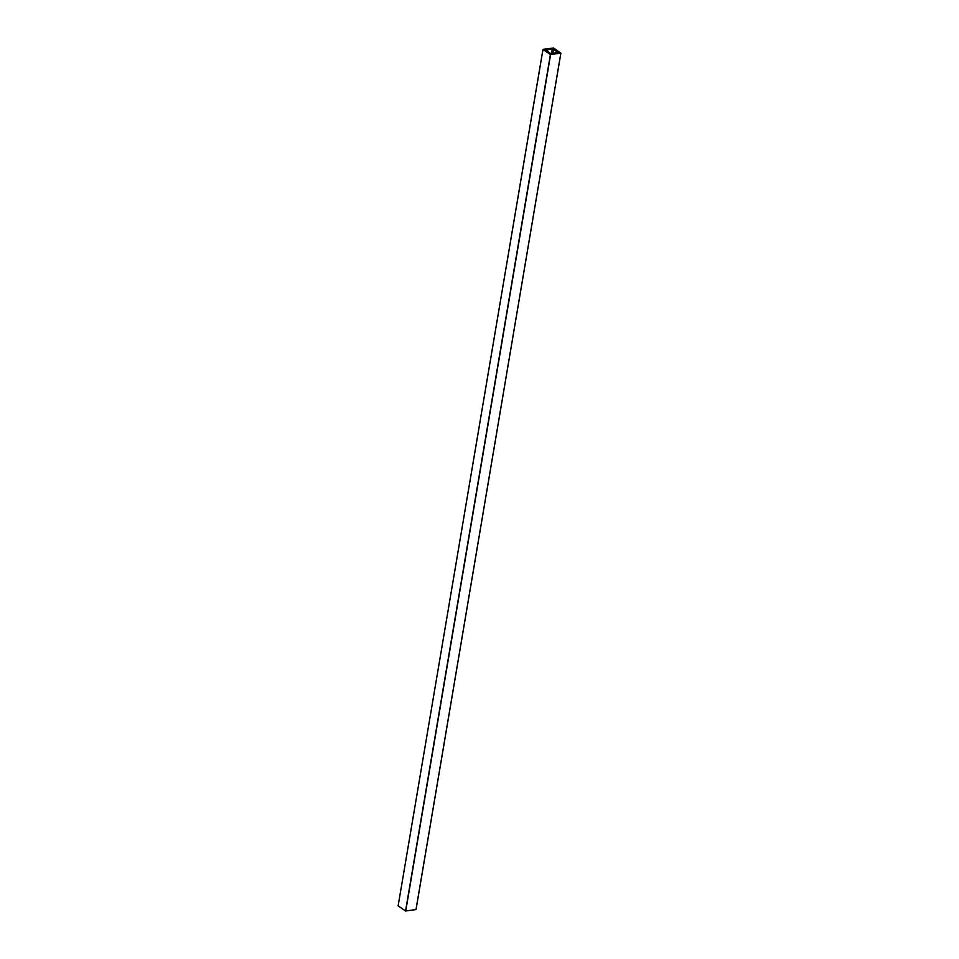 <?xml version="1.0" encoding="UTF-8"?>
<svg xmlns="http://www.w3.org/2000/svg" width="959" height="959" viewBox="0 0 959 959"><rect width="100%" height="100%" fill="white"/><g stroke="black" fill="none" stroke-linecap="round" stroke-linejoin="round"><path stroke-width="1.44" d="M543.01 49.4L550.418 54.567L560.895 53.117L553.439 47.986L543.01 49.4M545.815 49.796L550.382 53.464L558.366 52.577L552.348 48.861L545.731 50.276M398.141 905.847L405.561 911.014L416.038 909.564L560.859 53.153L415.99 909.6M542.986 49.472L398.129 905.919L542.962 49.436M550.418 54.567L405.561 911.014M550.598 54.603L405.741 911.05M553.475 49.101L552.732 53.524M552.348 48.861L551.533 53.692M560.895 53.117L416.038 909.564"/></g></svg>
